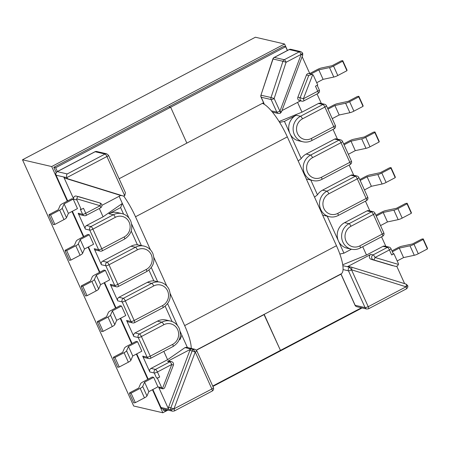 <?xml version="1.0" encoding="UTF-8"?>
<svg xmlns="http://www.w3.org/2000/svg" width="450" height="450" viewBox="0 0 450 450"><rect width="100%" height="100%" fill="white"/><g stroke="black" fill="none" stroke-linecap="round" stroke-linejoin="round"><path stroke-width="0.67" d="M49.033 215.19L50.58 214.926L54.861 224.409L53.314 224.668L49.033 215.19L49.129 214.588L58.252 209.79L60.137 205.447A4.365 0.939 -24.3 0 1 62.651 203.563L71.741 198.776L73.192 199.114L77.473 208.597L68.383 213.379L66.493 217.716A4.365 0.939 155.7 0 1 63.979 219.606L59.698 210.127A4.365 0.939 -24.3 0 0 62.212 208.237L66.493 217.716M54.861 224.409L63.979 219.606M173.964 408.87L211.882 388.98L195.244 351.996L173.964 408.87L170.927 409.826L168.626 409.298A2.661 2.503 -76.9 0 1 168.609 409.252L158.546 386.972A2.239 2.104 103.1 0 0 159.953 388.142L163.058 388.862L164.537 388.063L173.379 365.197L171.776 364.444L162.439 388.586A2.239 2.104 -76.9 0 1 161.691 387.703L158.546 386.972M163.834 351.371L167.591 359.696L151.048 368.398A2.661 2.503 103.1 0 0 149.844 371.964L154.26 372.994L156.527 378.017L157.41 378.219L161.691 387.703M149.844 371.964L142.695 356.136A2.661 2.503 103.1 0 0 144.366 357.531L148.781 358.554A2.661 2.503 -76.9 0 1 147.111 357.159L142.695 356.136M172.676 344.379L150.266 356.169L141.407 336.544L163.811 324.754A11.025 10.367 -76.9 0 1 177.654 329.614A11.025 10.367 -76.9 0 1 172.676 344.379A2.661 0.703 -117.8 0 1 173.031 346.528C179.781 342.107 181.839 336.032 179.196 328.314C177.356 324.473 174.448 322.043 170.46 321.03L166.044 320.001A13.686 12.87 103.1 0 0 157.444 321.148L135.039 332.944A2.661 2.503 103.1 0 0 133.836 336.51L126.602 320.484A2.661 2.503 103.1 0 0 128.273 321.885L132.688 322.909A2.661 2.503 -76.9 0 1 131.017 321.514L126.602 320.484M110.289 284.366L114.705 285.39A2.661 2.503 103.1 0 0 116.376 286.791L111.96 285.761A2.661 2.503 -76.9 0 1 110.289 284.366L117.737 300.859L122.153 301.888L131.017 321.514A2.661 0.574 155.7 0 0 134.173 320.518L125.308 300.898L153.72 285.947A11.025 10.367 -76.9 0 1 167.558 290.807A11.025 10.367 -76.9 0 1 162.579 305.572L134.173 320.518A2.661 0.703 62.2 0 1 134.528 322.673L162.934 307.721A2.661 0.703 62.2 0 0 162.579 305.572M94.196 248.715L98.612 249.744A2.661 2.503 103.1 0 0 100.282 251.139L95.867 250.116A2.661 2.503 -76.9 0 1 94.196 248.715L101.43 264.741A2.661 2.503 -76.9 0 1 102.634 261.174L131.04 246.223A13.686 12.87 -76.9 0 1 137.413 244.772L131.226 231.064M78.188 213.261L82.603 214.284A2.661 2.503 -76.9 0 0 84.274 215.685L79.858 214.656A2.661 2.503 -76.9 0 1 78.188 213.261L85.337 229.089A2.661 2.503 -76.9 0 1 86.535 225.523L103.078 216.821L99.321 208.496M76.933 199.986L81.214 209.464L80.331 209.261L82.603 214.284A2.661 0.574 -24.3 0 0 85.759 213.294L100.119 205.734L76.748 198.804A2.239 2.104 103.1 0 0 76.933 199.986L73.789 199.254A2.239 2.104 -76.9 0 1 76.207 196.076L99.973 202.972A2.661 0.906 106.5 0 1 99.996 202.978A2.661 0.906 106.5 0 1 100.119 205.734A2.661 0.703 -117.8 0 1 100.479 207.889A2.661 2.661 0 0 0 99.996 202.978L78.559 196.622M63.714 176.929A2.661 2.503 -76.9 0 0 65.199 178.239L119.756 195.165A2.661 2.503 -76.9 0 0 119.919 195.21L123.064 195.941A2.661 2.503 -76.9 0 0 124.689 195.739A2.661 2.503 103.1 0 0 124.734 195.716L106.92 156.516L66.836 177.609A2.661 2.503 103.1 0 0 66.859 177.66L63.714 176.929A2.661 2.503 103.1 0 0 63.731 176.974L73.789 199.254M89.286 234.759L87.84 234.428L78.744 239.209A4.365 0.939 -24.3 0 0 76.236 241.099L74.346 245.436L65.222 250.239L65.132 250.836L66.673 250.571L75.797 245.773A4.365 0.939 -24.3 0 0 78.311 243.883L80.196 239.546L89.286 234.759L93.566 244.243L84.476 249.024L82.592 253.367A4.365 0.939 155.7 0 1 80.078 255.251L75.797 245.773M105.379 270.411L103.933 270.073L94.843 274.854A4.365 0.939 -24.3 0 0 92.329 276.744L90.444 281.087L81.321 285.885L81.225 286.481L82.766 286.222L91.89 281.419A4.365 0.939 -24.3 0 0 94.404 279.534L96.289 275.192L105.379 270.411L109.659 279.889L100.569 284.676L98.685 289.012A4.365 0.939 155.7 0 1 96.171 290.902L91.89 281.419M113.417 357.778L117.698 367.256L119.239 366.998L114.958 357.514L113.417 357.778L113.513 357.182L122.636 352.378L124.521 348.041A4.365 0.939 155.7 0 1 127.035 346.151L136.125 341.37L137.571 341.702L141.851 351.186L132.761 355.967L130.877 360.309L126.596 350.826A4.365 0.939 155.7 0 1 124.082 352.716L128.362 362.194A4.365 0.939 -24.3 0 0 130.877 360.309M97.324 322.132L101.604 331.611L103.146 331.352L98.865 321.868L97.324 322.132L97.414 321.531L106.538 316.733L108.422 312.39A4.365 0.939 155.7 0 1 110.936 310.506L120.026 305.719L121.478 306.056L125.758 315.54L116.668 320.321L114.778 324.658L110.498 315.18A4.365 0.939 155.7 0 1 107.989 317.07L112.269 326.548A4.365 0.939 -24.3 0 0 114.778 324.658M129.51 393.424L133.791 402.907L135.338 402.643L131.057 393.165L129.51 393.424L129.606 392.827L138.729 388.024L140.614 383.687A4.365 0.939 155.7 0 1 143.128 381.797L152.218 377.016L153.669 377.353L157.95 386.831L148.86 391.618L146.97 395.955L142.689 386.477A4.365 0.939 155.7 0 1 140.175 388.361L144.456 397.845A4.365 0.939 -24.3 0 0 146.97 395.955M123.564 214.104L120.623 207.591L122.349 203.439L119.121 196.284M103.078 216.821L122.349 203.439L128.936 218.025M179.724 338.479L180.129 339.368L181.851 335.222L180.203 331.566M177.435 325.446L167.602 303.666M181.851 335.222L187.419 347.552M81.214 209.464L83.486 208.271L85.759 213.294A2.661 0.703 -117.8 0 1 86.113 215.443L100.479 207.889M123.064 195.941A2.661 2.503 -76.9 0 1 122.901 195.896L68.338 178.971A2.661 2.503 -76.9 0 1 66.859 177.66M120.623 207.591L108.945 213.733A13.686 12.87 -76.9 0 1 117.54 212.586L121.956 213.609A13.686 12.87 -76.9 0 0 113.361 214.763L108.945 213.733M101.891 205.352L120.786 195.412M148.944 270.056L153.838 280.901A13.686 12.87 103.1 0 0 147.347 282.347L118.941 297.293A2.661 2.503 103.1 0 0 117.737 300.859M102.634 261.174L107.049 262.198L135.456 247.252A13.686 12.87 -76.9 0 1 144.051 246.099L137.413 244.772M131.704 224.151L141.328 245.469M153.838 280.901L160.363 282.223A13.686 12.87 103.1 0 0 151.763 283.371L123.356 298.322L118.941 297.293M151.296 267.542L157.635 281.593M66.836 177.609C66.358 175.849 66.493 174.628 67.23 173.942L105.047 154.041L95.119 151.734L57.302 171.636L67.23 173.942M107.055 156.561A2.554 0.551 -24.3 0 0 108.534 155.312L125.432 192.729L124.734 195.716M82.766 286.222L87.047 295.701L96.171 290.902M87.047 295.701L85.506 295.965L81.225 286.481M50.58 214.926L59.698 210.127M73.192 199.114L64.102 203.901L62.212 208.237M66.673 250.571L70.954 260.055L80.078 255.251M70.954 260.055L69.413 260.319L65.132 250.836M76.748 198.804C77.22 197.072 77.833 196.346 78.581 196.627M68.383 213.379L64.102 203.901M84.476 249.024L80.196 239.546M100.569 284.676L96.289 275.192M153.669 377.353L144.579 382.134L142.689 386.477M131.057 393.165L140.175 388.361M165.172 306.242L172.069 321.519M157.41 378.219L159.683 377.027L157.416 371.998L171.776 364.444A2.661 0.703 62.2 0 0 169.824 361.868L155.464 369.428L151.048 368.398M180.129 339.368L179.201 339.857M173.379 365.197A2.661 2.661 0 0 0 171.501 361.642L169.239 361.119A2.661 2.503 103.1 0 0 167.563 361.344L191.019 348.998A2.661 2.503 -76.9 0 1 191.064 348.975L193.359 349.509A2.661 2.503 -76.9 0 1 194.985 349.312L186.412 347.316L185.001 347.603L191.019 348.998M167.591 359.696L185.001 347.603M191.064 348.975A2.661 2.503 103.1 0 0 189.849 350.404L168.587 407.228A2.661 2.503 103.1 0 0 168.626 409.298M121.478 306.056L112.388 310.843L110.498 315.18M98.865 321.868L107.989 317.07M103.146 331.352L112.269 326.548M135.338 402.643L144.456 397.845M156.527 378.017A2.661 0.574 -24.3 0 0 159.683 377.027M114.958 357.514L124.082 352.716M119.239 366.998L128.362 362.194M137.571 341.702L128.481 346.489L126.596 350.826M162.439 388.586L163.058 388.862M144.579 382.134L148.86 391.618M128.481 346.489L132.761 355.967M112.388 310.843L116.668 320.321M316.71 82.704L323.089 79.346L333.799 77.057A4.365 0.939 -24.3 0 0 337.804 75.516L333.523 66.032A4.365 0.939 155.7 0 1 329.518 67.579L333.799 77.057M342.647 61.234L346.928 70.712L347.023 70.116L342.743 60.637L342.647 61.234L333.523 66.032M346.928 70.712L337.804 75.516M302.141 56.666L309.892 73.845M303.733 100.929L318.099 93.369A2.661 0.703 -117.8 0 0 317.739 91.221L315.473 86.198L317.745 84.999L313.464 75.521A2.239 2.104 -76.9 0 0 312.722 74.633L312.024 74.34L308.723 75.527L300.173 97.627A2.661 2.503 103.1 0 0 301.894 101.166A2.661 2.661 0 0 0 303.733 100.929A2.661 0.703 -117.8 0 0 303.379 98.781L312.722 74.633M317.036 93.932L321.356 103.5M333.045 129.386L337.449 139.146M349.138 165.037L353.756 175.269M369.855 210.915L365.451 201.156M385.864 246.369L381.544 236.807M393.941 253.755L391.669 254.953L389.402 249.924L375.036 257.484L398.407 264.414A2.239 2.104 103.1 0 0 398.222 263.239L393.941 253.755L393.182 253.581M404.618 283.635L396.743 266.192M334.614 139.101L339.03 140.124A2.661 2.503 -76.9 0 1 340.706 139.899L336.291 138.876A2.661 2.503 103.1 0 0 334.614 139.101L306.208 154.046A13.686 12.87 103.1 0 0 301.224 158.574L289.935 133.571A13.686 12.87 103.1 0 0 298.519 140.754L302.934 141.784C305.955 142.453 308.88 142.065 311.698 140.619A2.661 0.703 -117.8 0 0 311.344 138.471A11.025 10.367 -76.9 0 1 297.506 133.605A11.025 10.367 -76.9 0 1 302.484 118.845L324.889 107.055L333.754 126.681L311.344 138.471M406.052 286.808L351.501 269.769L368.235 306.703L406.052 286.808A2.554 0.675 -117.8 0 1 406.395 288.872L368.578 308.773L366.744 309.009A2.661 2.503 -76.9 0 1 365.074 307.609L355.146 305.303A2.661 2.503 103.1 0 0 356.816 306.703A2.661 2.661 0 0 1 354.994 305.201A2.661 0.574 -24.3 0 0 355.146 305.303L341.274 274.584L340.211 274.337M272.424 112.112L278.477 113.518A2.661 2.503 -76.9 0 1 276.806 112.123L271.125 99.534L261.197 97.228L264.139 103.742L262.418 103.348M318.521 103.449L322.937 104.479A2.661 2.503 -76.9 0 1 324.608 104.254L320.192 103.23A2.661 2.503 103.1 0 0 318.521 103.449L301.978 112.157L297.562 102.386M264.139 103.742A2.661 0.574 155.7 0 1 263.987 103.646L261.039 97.127A2.661 0.574 -24.3 0 0 261.197 97.228A2.661 2.503 103.1 0 1 261.096 95.22L271.024 97.526L282.96 61.296L273.032 58.989L260.938 95.198A2.661 2.661 0 0 0 261.039 97.127M301.978 112.157L279.096 121.528M284.434 121.388L296.111 115.245A13.686 12.87 103.1 0 0 289.935 133.571L284.434 121.388L279.636 122.4M300.499 100.845L281.959 110.599M322.521 190.17L326.936 191.194L355.343 176.248L350.927 175.219L322.521 190.17A13.686 12.87 -76.9 0 0 317.464 194.799L310.815 180.073M350.927 175.219A2.661 2.503 -76.9 0 1 352.598 174.999L357.013 176.023A2.661 2.503 103.1 0 0 355.343 176.248A2.661 0.703 62.2 0 1 357.294 178.824L328.888 193.77A11.025 10.367 103.1 0 0 323.91 208.536A11.025 10.367 103.1 0 0 337.748 213.396L366.154 198.444L357.294 178.824A2.661 0.574 155.7 0 0 358.841 177.519A2.661 2.661 0 0 0 357.013 176.023M312.024 74.34L308.919 73.62A2.239 2.104 103.1 0 0 306.461 74.998L297.911 97.099A2.661 2.503 103.1 0 0 299.632 100.642L301.894 101.166M298.215 161.004L301.224 158.574M351.388 161.027A2.661 0.574 155.7 0 1 349.847 162.326A2.661 0.703 -117.8 0 1 350.201 164.475A2.661 2.661 0 0 0 351.388 161.027L342.529 141.401A2.661 0.574 -24.3 0 1 340.988 142.701L349.847 162.326L321.441 177.272A11.025 10.367 -76.9 0 1 307.603 172.412A11.025 10.367 -76.9 0 1 312.576 157.646L340.988 142.701A2.661 0.703 -117.8 0 0 339.03 140.124L310.624 155.076A13.686 12.87 103.1 0 0 304.442 173.402A13.686 12.87 103.1 0 0 313.031 180.585L306.343 179.01M317.464 194.799L314.539 197.162M348.351 154.288L355.281 150.643L365.991 148.354A4.365 0.939 -24.3 0 0 369.996 146.807L365.715 137.329A4.365 0.939 155.7 0 1 361.71 138.87L351 141.159L344.07 144.81M379.119 142.009L379.215 141.412L374.934 131.929L374.839 132.531L379.119 142.009L369.996 146.807M374.839 132.531L365.715 137.329M343.665 143.921L349.554 140.822A4.365 0.939 155.7 0 1 353.559 139.281L364.269 136.991L373.393 132.193L374.934 131.929M309.752 73.53L317.363 69.531A4.365 0.939 155.7 0 1 321.368 67.989L332.077 65.7L341.201 60.896L342.743 60.637M310.832 74.064L318.808 69.868L329.518 67.579M327.572 108.276L333.456 105.176A4.365 0.939 155.7 0 1 337.461 103.635L348.171 101.346L357.294 96.542L358.836 96.283L358.746 96.879L363.026 106.363L353.902 111.161L349.622 101.683A4.365 0.939 155.7 0 1 345.617 103.224L334.907 105.514L327.971 109.159M358.746 96.879L349.622 101.683M332.252 118.642L339.188 114.992L349.897 112.703A4.365 0.939 -24.3 0 0 353.902 111.161M363.026 106.363L363.116 105.761L358.836 96.283M323.089 79.346L318.808 69.868M339.188 114.992L334.907 105.514M355.281 150.643L351 141.159M392.355 251.752L399.285 248.102L409.995 245.812A4.365 0.939 -24.3 0 0 414 244.271L418.281 253.749A4.365 0.939 155.7 0 1 414.276 255.291L409.995 245.812M423.124 239.473L423.219 238.871L427.5 248.355L427.404 248.951L423.124 239.473L414 244.271M423.219 238.871L421.678 239.136L412.554 243.934L401.844 246.223A4.365 0.939 -24.3 0 0 397.839 247.764L391.956 250.864M327.251 216.225L338.434 240.986A13.686 12.87 -76.9 0 1 344.616 222.66L367.02 210.87A2.661 2.503 -76.9 0 1 368.696 210.645L373.112 211.669A2.661 2.503 103.1 0 0 371.436 211.894L367.02 210.87M362.728 246.707L366.486 255.032L383.029 246.324A2.661 2.503 -76.9 0 1 384.705 246.099L389.121 247.129A2.661 2.503 -76.9 0 0 387.444 247.354L383.029 246.324M359.843 245.886L382.252 234.096L373.393 214.47L350.983 226.26A11.025 10.367 103.1 0 0 346.005 241.026A11.025 10.367 103.1 0 0 359.843 245.886A2.661 0.703 -117.8 0 1 360.202 248.034C357.379 249.48 354.459 249.868 351.433 249.199L347.017 248.175A13.686 12.87 -76.9 0 1 338.434 240.986L343.935 253.17L351.467 249.204M343.935 253.17L339.829 254.036M366.486 255.032L342.72 264.769M392.777 265.708A2.239 2.104 -76.9 0 1 392.546 265.657L371.154 259.312A2.661 2.503 -76.9 0 1 370.822 254.385L347.366 266.726A2.661 2.503 103.1 0 0 347.321 266.749L349.616 267.283A2.661 2.503 -76.9 0 1 351.411 267.131A2.554 0.866 -72.8 0 0 351.411 267.131L348.947 266.552A2.661 2.503 -76.9 0 0 347.321 266.749M322.656 215.134L329.338 216.709A13.686 12.87 -76.9 0 1 320.754 209.526A13.686 12.87 -76.9 0 1 326.936 191.194A2.661 0.703 62.2 0 1 328.888 193.77M360.163 180.456L367.099 176.805L377.809 174.516A4.365 0.939 -24.3 0 0 381.814 172.974L386.094 182.458A4.365 0.939 155.7 0 1 382.089 183.999L371.379 186.289L364.444 189.934M390.932 168.176L391.027 167.574L395.308 177.058L395.213 177.654L390.932 168.176L381.814 172.974M391.027 167.574L389.486 167.839L380.363 172.643L369.652 174.932A4.365 0.939 -24.3 0 0 365.647 176.473L359.764 179.567M395.213 177.654L386.094 182.458M427.404 248.951L418.281 253.749M397.187 260.944L403.566 257.586L414.276 255.291M370.822 254.385L373.084 254.908L387.444 247.354A2.661 0.703 62.2 0 1 389.402 249.924A2.661 0.574 155.7 0 0 390.943 248.625L393.21 253.648A2.661 0.574 155.7 0 1 391.669 254.953M407.031 203.822L407.126 203.226L411.407 212.704L411.311 213.306L407.031 203.822L397.907 208.626L402.188 218.104A4.365 0.939 155.7 0 1 398.183 219.645L387.473 221.934L380.543 225.585M411.311 213.306L402.188 218.104M407.126 203.226L405.579 203.484L396.461 208.288L385.746 210.578A4.365 0.939 -24.3 0 0 381.741 212.119L375.857 215.213M376.256 216.101L383.192 212.456L393.902 210.167A4.365 0.939 -24.3 0 0 397.907 208.626M398.407 264.414C397.704 266.096 396.506 266.681 394.808 266.181L373.416 259.836A2.661 2.503 -76.9 0 1 373.084 254.908A2.661 0.703 62.2 0 1 375.036 257.484A2.661 0.906 -73.5 0 1 373.416 259.836L371.154 259.312M399.285 248.102L403.566 257.586M383.192 212.456L387.473 221.934M367.099 176.805L371.379 186.289M195.244 351.996L193.359 349.509A2.661 2.503 -76.9 0 0 192.144 350.938L189.849 350.404M406.108 286.712C407.391 286.003 407.841 285.553 407.452 285.362M407.599 285.463L405.99 284.062A2.554 0.866 -72.8 0 0 405.968 284.057L351.45 267.142M351.501 269.769L349.616 267.283A2.661 2.503 -76.9 0 0 348.463 270.821L343.035 269.561M279.917 111.229L301.191 54.349L286.082 62.274L274.146 98.499L279.917 111.229C280.491 112.601 280.553 113.299 280.102 113.316M280.266 113.299L281.469 111.904L279.928 111.206M301.191 54.349C302.473 53.64 302.923 53.184 302.535 52.999M301.185 54.383L302.732 55.08L302.687 53.094L300.887 51.643A2.661 2.503 -76.9 0 0 299.216 51.868A2.554 0.675 62.2 0 1 301.089 54.337M150.446 249.84L135.512 216.765A34.83 9.203 -117.8 0 0 123.666 195.998M196.307 350.066L341.128 273.853A34.83 9.203 -117.8 0 0 336.465 245.717L287.319 136.879A34.83 9.203 -117.8 0 0 262.373 103.371M191.244 349.02A34.83 9.203 -117.8 0 0 184.657 325.603L170.241 293.67M166.759 285.958L153.928 257.552M167.287 409.956L165.459 410.918L164.756 409.365M196.431 350.207L264.246 314.522L280.451 350.404L212.715 386.049M162.922 408.938L163.62 410.49L165.459 410.918M57.369 171.529L55.659 167.737L170.651 107.224L186.851 143.111L119.121 178.751M263.576 102.735L186.851 143.111L170.651 107.224L168.812 106.802L170.651 107.224L285.643 46.716L283.804 46.288L53.82 167.31L55.659 167.737M361.457 307.777L280.451 350.404L263.97 314.46L340.487 274.404M285.643 46.716L287.353 50.507M287.477 50.439L284.574 44.004L51.682 166.556L67.286 201.122M51.682 166.556L22.5 159.778L255.392 37.226L284.574 44.004M22.5 159.778L133.667 405.996L162.849 412.774L167.923 410.102M212.895 386.438L362.093 307.929M71.966 211.489L83.385 236.768M88.065 247.14L99.478 272.419M104.158 282.786L115.571 308.064M120.257 318.431L131.67 343.71M136.35 354.082L147.763 379.361M152.443 389.728L162.849 412.774M53.82 167.31L56.171 172.513M63.731 176.974L56.098 175.202L67.703 200.903M72.388 211.269L83.801 236.548M88.481 246.921L99.894 272.199M104.574 282.566L115.993 307.845M120.673 318.212L132.086 343.491M136.766 353.863L148.179 379.142M152.865 389.509L160.976 407.481A2.661 2.503 103.1 0 0 162.647 408.876L172.575 411.182A2.661 2.503 -76.9 0 1 170.882 407.762L192.144 350.938L195.232 352.018M168.609 409.252L160.976 407.481A2.661 0.574 155.7 0 1 160.824 407.379L152.775 389.554M133.836 336.51L138.251 337.534L147.111 357.159A2.661 0.574 155.7 0 0 150.266 356.169A2.661 0.703 62.2 0 1 150.626 358.318L173.031 346.528M116.376 286.791A2.661 2.661 0 0 0 118.221 286.549A2.661 0.703 -117.8 0 0 117.861 284.4L146.267 269.449A11.025 10.367 103.1 0 0 151.245 254.689A11.025 10.367 103.1 0 0 137.407 249.829L109.001 264.774L117.861 284.4A2.661 0.574 -24.3 0 1 114.705 285.39L105.846 265.764L101.43 264.741M100.282 251.139A2.661 2.661 0 0 0 102.122 250.903A2.661 0.703 62.2 0 0 101.767 248.754L124.172 236.959A11.025 10.367 103.1 0 0 129.15 222.199A11.025 10.367 103.1 0 0 115.312 217.333L92.908 229.129L101.767 248.754A2.661 0.574 155.7 0 1 98.612 249.744L89.752 230.119L85.337 229.089M137.407 249.829A2.661 0.703 -117.8 0 0 135.456 247.252L131.04 246.223M86.535 225.523L90.951 226.553L113.361 214.763A2.661 0.703 62.2 0 1 115.312 217.333M119.756 195.165L122.901 195.896M65.199 178.239L68.338 178.971M90.951 226.553A2.661 2.503 103.1 0 0 89.752 230.119A2.661 0.574 155.7 0 0 92.908 229.129A2.661 0.703 -117.8 0 0 90.951 226.553M121.956 213.609C125.944 214.627 128.858 217.058 130.697 220.894C133.335 228.617 131.282 234.692 124.532 239.113A2.661 0.703 -117.8 0 0 124.172 236.959M118.221 286.549L146.627 271.603A2.661 0.703 -117.8 0 0 146.267 269.449M107.049 262.198A2.661 2.503 103.1 0 0 105.846 265.764A2.661 0.574 155.7 0 0 109.001 264.774A2.661 0.703 -117.8 0 0 107.049 262.198M57.302 171.636A2.661 2.503 103.1 0 0 56.098 175.202A2.661 0.574 155.7 0 1 55.946 175.101A2.661 2.661 0 0 1 57.133 171.653A2.661 0.703 -117.8 0 1 57.302 171.636M78.311 243.883L82.592 253.367M94.404 279.534L98.685 289.012M157.444 321.148L161.859 322.178L139.455 333.968L135.039 332.944M167.563 361.344L169.824 361.868A2.661 2.503 103.1 0 1 171.501 361.642M147.347 282.347L151.763 283.371A2.661 0.703 62.2 0 1 153.72 285.947M168.587 407.228L173.97 408.836M170.46 321.03A13.686 12.87 103.1 0 0 161.859 322.178A2.661 0.703 62.2 0 1 163.811 324.754M138.251 337.534A2.661 2.503 -76.9 0 1 139.455 333.968A2.661 0.703 -117.8 0 1 141.407 336.544A2.661 0.574 155.7 0 1 138.251 337.534M123.356 298.322A2.661 0.703 62.2 0 1 125.308 300.898A2.661 0.574 -24.3 0 1 122.153 301.888A2.661 2.503 -76.9 0 1 123.356 298.322M155.464 369.428A2.661 2.503 103.1 0 0 154.26 372.994A2.661 0.574 -24.3 0 0 157.416 371.998A2.661 0.703 62.2 0 0 155.464 369.428M368.1 306.658A2.554 0.551 -24.3 0 1 365.074 307.609L348.463 270.821A2.554 0.551 -24.3 0 0 351.495 269.871M279.838 111.172A2.554 0.551 155.7 0 1 276.806 112.123L271.378 110.858M318.099 93.369A2.661 2.661 0 0 0 319.286 89.921A2.661 0.574 155.7 0 1 317.739 91.221L303.379 98.781L297.911 97.099M300.887 51.643L290.959 49.337A2.661 2.503 103.1 0 0 289.288 49.562L299.216 51.868L284.259 59.738A2.554 0.675 62.2 0 1 286.132 62.212M274.162 57.448A2.661 2.661 0 0 0 272.869 58.967L273.032 58.989A2.661 2.503 103.1 0 1 274.331 57.431A2.661 0.703 62.2 0 0 274.162 57.448L289.119 49.573A2.661 0.703 62.2 0 1 289.288 49.562L274.331 57.431L284.259 59.738A2.661 2.503 -76.9 0 0 282.96 61.296L286.082 62.274M312.576 157.646A2.661 0.703 -117.8 0 0 310.624 155.076L306.208 154.046M335.295 125.376A2.661 2.661 0 0 1 334.108 128.829A2.661 0.703 62.2 0 0 333.754 126.681A2.661 0.574 -24.3 0 0 335.295 125.376L326.436 105.75A2.661 0.574 -24.3 0 1 324.889 107.055A2.661 0.703 -117.8 0 0 322.937 104.479L300.527 116.269L296.111 115.245M306.461 74.998L308.723 75.527M302.484 118.845A2.661 0.703 62.2 0 0 300.527 116.269A13.686 12.87 103.1 0 0 294.351 134.601A13.686 12.87 103.1 0 0 302.934 141.784M350.201 164.475L321.795 179.426A2.661 0.703 -117.8 0 0 321.441 177.272M345.617 103.224L349.897 112.703M361.71 138.87L365.991 148.354M344.616 222.66L349.031 223.684L371.436 211.894A2.661 0.703 -117.8 0 1 373.393 214.47A2.661 0.574 -24.3 0 0 374.934 213.171L383.794 232.791A2.661 0.574 -24.3 0 1 382.252 234.096A2.661 0.703 62.2 0 1 382.607 236.244A2.661 2.661 0 0 0 383.794 232.791M342.849 265.68L347.366 266.726M351.433 249.199A13.686 12.87 -76.9 0 1 342.849 242.016A13.686 12.87 -76.9 0 1 349.031 223.684A2.661 0.703 62.2 0 1 350.983 226.26M337.748 213.396A2.661 0.703 62.2 0 1 338.108 215.544L366.514 200.599A2.661 2.661 0 0 0 367.701 197.145A2.661 0.574 -24.3 0 1 366.154 198.444A2.661 0.703 62.2 0 1 366.514 200.599M398.183 219.645L393.902 210.167M382.089 183.999L377.809 174.516M106.92 156.516A2.554 0.675 -117.8 0 0 105.047 154.041A2.661 2.503 -76.9 0 1 106.718 153.821L96.789 151.515A2.661 2.503 103.1 0 0 95.119 151.734A2.661 0.703 -117.8 0 0 94.95 151.751L57.133 171.653M274.151 98.584A2.554 0.551 -24.3 0 1 271.125 99.534A2.661 2.503 -76.9 0 1 271.024 97.526L274.146 98.499M194.985 349.312L196.802 350.803A2.554 0.551 155.7 0 1 195.322 352.052M196.802 350.803L213.412 387.591A2.554 0.551 155.7 0 1 211.933 388.839M213.412 387.591C213.93 389.048 213.536 390.201 212.226 391.044A2.554 0.675 -117.8 0 0 211.882 388.98M212.226 391.044L174.409 410.946A2.554 0.675 -117.8 0 0 174.066 408.881M406.08 286.701A2.554 0.866 -72.8 0 0 405.99 284.062L351.433 267.137A2.554 0.866 -72.8 0 1 351.523 269.775M368.578 308.773A2.554 0.675 -117.8 0 0 368.235 306.703M287.319 136.879L135.512 216.765M336.465 245.717L184.657 325.603M102.122 250.903L124.532 239.113M146.627 271.603C153.377 267.182 155.43 261.107 152.792 253.389C150.953 249.547 148.039 247.118 144.051 246.099M84.274 215.685A2.661 2.661 0 0 0 86.113 215.443M148.781 358.554A2.661 2.661 0 0 0 150.626 358.318M162.934 307.721C169.684 303.3 171.743 297.231 169.099 289.507C167.265 285.666 164.351 283.241 160.363 282.223M132.688 322.909A2.661 2.661 0 0 0 134.528 322.673M326.436 105.75A2.661 2.661 0 0 0 324.608 104.254M334.108 128.829L311.698 140.619M321.795 179.426C318.977 180.872 316.052 181.26 313.031 180.585M342.529 141.401A2.661 2.661 0 0 0 340.706 139.899M319.286 89.921L317.194 85.292M360.202 248.034L382.607 236.244M374.934 213.171A2.661 2.661 0 0 0 373.112 211.669M329.338 216.709C332.364 217.378 335.284 216.99 338.108 215.544M358.841 177.519L367.701 197.145M390.943 248.625A2.661 2.661 0 0 0 389.121 247.129M366.744 309.009L356.816 306.703M108.534 155.312L106.718 153.821M174.409 410.946L172.575 411.182M406.395 288.872C407.773 287.747 408.178 286.611 407.604 285.463M278.477 113.518L280.26 113.304M302.732 55.08L281.469 111.904M96.789 151.515A2.661 2.661 0 0 0 94.95 151.751M148.095 379.187L136.682 353.908M131.996 343.541L120.583 318.257M115.903 307.89L104.49 282.611M99.81 272.244L88.391 246.966M83.711 236.599L72.298 211.32M67.618 200.947L55.946 175.101M160.824 407.379A2.661 2.661 0 0 0 162.647 408.876M272.869 58.967L260.938 95.198M290.959 49.337A2.661 2.661 0 0 0 289.119 49.573M354.994 305.201L341.156 274.556"/></g></svg>
